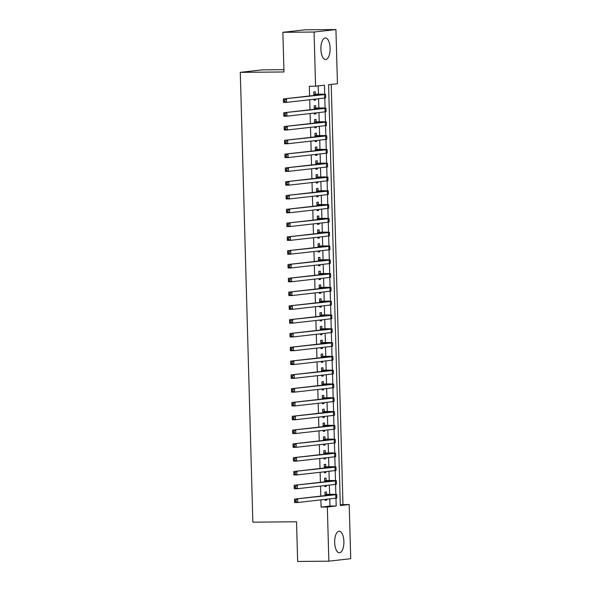 <?xml version="1.0" encoding="UTF-8"?>
<svg xmlns="http://www.w3.org/2000/svg" width="591" height="591" viewBox="0 0 591 591"><rect width="100%" height="100%" fill="white"/><g stroke="black" fill="none" stroke-linecap="round" stroke-linejoin="round"><path stroke-width="0.89" d="M334.669 542.523A10.778 4.617 -90.5 0 1 339.182 531.228A10.778 4.617 -90.5 0 1 343.888 541.474A10.778 4.617 -90.5 0 1 339.374 552.777A10.778 4.617 -90.5 0 1 334.669 542.523M320.891 49.252A10.778 4.617 -90.5 0 1 325.405 37.957A10.778 4.617 -90.5 0 1 330.11 48.203A10.778 4.617 -90.5 0 1 325.597 59.506A10.778 4.617 -90.5 0 1 320.891 49.252M283.909 69.679L262.153 69.871L240.286 72.353L252.852 522.163L296.534 521.779L297.642 561.45L328.847 561.177L327.333 507.019L336.198 506.014L335.976 498.169M240.286 72.353L283.976 71.969L282.867 32.306L304.727 29.823L335.932 29.55L337.446 83.708L328.581 84.712L340.335 505.549L349.2 504.537L350.714 558.694L328.847 561.177M340.313 504.891L342.957 504.596L331.219 84.41M342.957 504.596L349.2 504.537M326.52 494.349L326.454 491.934L324.976 492.104L325.072 495.62M325.176 499.395L325.205 500.385L326.683 500.215L326.653 499.225M326.136 480.549L326.062 478.134L324.585 478.304L324.688 481.82M324.791 485.595L324.821 486.585L326.298 486.415L326.269 485.433M325.744 466.757L325.678 464.341L324.2 464.504L324.304 468.02M324.407 471.803L324.437 472.785L325.914 472.615L325.885 471.633M325.36 452.957L325.294 450.541L323.816 450.711L323.912 454.228M324.023 458.003L324.045 458.985L325.523 458.823L325.501 457.833M324.976 439.157L324.91 436.742L323.432 436.912L323.528 440.428M323.632 444.203L323.661 445.193L325.139 445.023L325.109 444.033M324.592 425.357L324.525 422.949L323.048 423.112L323.144 426.628M323.247 430.403L323.277 431.393L324.755 431.223L324.725 430.241M324.208 411.565L324.141 409.149L322.664 409.319L322.76 412.836M322.863 416.611L322.893 417.593L324.37 417.423L324.341 416.441M323.816 397.765L323.75 395.349L322.272 395.519L322.376 399.036M322.479 402.811L322.509 403.793L323.986 403.631L323.957 402.641M323.432 383.965L323.366 381.55L321.888 381.72L321.992 385.236M322.095 389.011L322.125 390.001L323.595 389.831L323.572 388.841M323.048 370.165L322.981 367.757L321.504 367.92L321.6 371.436M321.711 375.211L321.733 376.201L323.211 376.031L323.188 375.049M322.664 356.373L322.597 353.957L321.12 354.127L321.216 357.644M321.319 361.419L321.349 362.401L322.826 362.239L322.797 361.249M322.28 342.573L322.213 340.157L320.736 340.327L320.832 343.844M320.935 347.619L320.965 348.609L322.442 348.439L322.413 347.449M321.896 328.773L321.829 326.358L320.352 326.528L320.448 330.044M320.551 333.819L320.581 334.809L322.058 334.639L322.029 333.656M321.504 314.981L321.438 312.565L319.96 312.728L320.063 316.244M320.167 320.026L320.196 321.009L321.674 320.839L321.644 319.857M321.12 301.181L321.053 298.765L319.576 298.935L319.672 302.452M319.783 306.227L319.805 307.209L321.282 307.047L321.26 306.057M320.736 287.381L320.669 284.965L319.192 285.135L319.288 288.652M319.399 292.427L319.421 293.417L320.898 293.247L320.876 292.257M320.352 273.581L320.285 271.173L318.808 271.335L318.904 274.852M319.007 278.627L319.037 279.617L320.514 279.447L320.485 278.464M319.967 259.789L319.901 257.373L318.423 257.543L318.519 261.059M318.623 264.834L318.652 265.817L320.13 265.647L320.1 264.665M319.583 245.989L319.509 243.573L318.039 243.743L318.135 247.26M318.239 251.035L318.268 252.017L319.746 251.855L319.716 250.865M319.192 232.189L319.125 229.773L317.648 229.943L317.751 233.46M317.855 237.235L317.884 238.225L319.362 238.055L319.332 237.065M318.808 218.389L318.741 215.981L317.264 216.143L317.36 219.66M317.47 223.435L317.493 224.425L318.97 224.255L318.948 223.272M318.423 204.597L318.357 202.181L316.879 202.351L316.975 205.867M317.086 209.642L317.108 210.625L318.586 210.462L318.564 209.473M318.039 190.797L317.973 188.381L316.495 188.551L316.591 192.068M316.695 195.843L316.724 196.833L318.202 196.663L318.172 195.673M317.655 176.997L317.589 174.581L316.111 174.751L316.207 178.268M316.311 182.043L316.34 183.033L317.818 182.863L317.788 181.88M317.271 163.205L317.197 160.789L315.72 160.951L315.823 164.468M315.926 168.25L315.956 169.233L317.433 169.063L317.404 168.08M316.879 149.405L316.813 146.989L315.335 147.159L315.439 150.675M315.542 154.45L315.572 155.433L317.049 155.27L317.02 154.281M316.495 135.605L316.429 133.189L314.951 133.359L315.047 136.876M315.158 140.651L315.18 141.641L316.658 141.471L316.636 140.481M316.111 121.805L316.045 119.397L314.567 119.559L314.663 123.076M314.774 126.851L314.796 127.841L316.274 127.671L316.251 126.688M315.727 108.013L315.66 105.597L314.183 105.767L314.279 109.283M314.382 113.058L314.412 114.041L315.889 113.871L315.86 112.888M324.695 94.242L324.444 85.185L315.579 86.19L309.337 86.242L309.61 95.971M309.714 99.746L309.994 109.763M310.098 113.538L310.378 123.563M310.489 127.338L310.77 137.363M310.873 141.138L311.154 151.163M311.258 154.938L311.538 164.955M311.642 168.731L311.922 178.755M312.026 182.53L312.307 192.555M312.41 196.33L312.691 206.348M312.802 210.13L313.082 220.148M313.186 223.923L313.466 233.947M313.57 237.722L313.851 247.747M313.954 251.522L314.235 261.54M314.338 265.315L314.619 275.34M314.722 279.115L315.003 289.139M315.114 292.914L315.395 302.939M315.498 306.714L315.779 316.732M315.882 320.507L316.163 330.532M316.266 334.307L316.547 344.331M316.65 348.106L316.931 358.124M317.042 361.906L317.315 371.924M317.426 375.699L317.707 385.724M317.81 389.499L318.091 399.523M318.194 403.298L318.475 413.316M318.579 417.091L318.859 427.116M318.963 430.891L319.243 440.916M319.354 444.691L319.628 454.715M319.738 458.49L320.019 468.508M320.123 472.283L320.403 482.308M320.507 486.083L320.787 496.108M320.891 499.883L321.09 507.078L329.955 506.073L329.756 498.878M329.63 494.32L329.372 485.078M329.246 480.527L328.988 471.278M328.862 466.727L328.603 457.478M328.47 452.928L328.212 443.686M328.086 439.128L327.828 429.886M327.702 425.335L327.444 416.086M327.318 411.535L327.059 402.294M326.934 397.736L326.675 388.494M326.55 383.943L326.291 374.694M326.158 370.143L325.9 360.894M325.774 356.343L325.515 347.102M325.39 342.544L325.131 333.302M325.006 328.751L324.747 319.502M324.622 314.951L324.363 305.702M324.23 301.151L323.979 291.91M323.846 287.352L323.587 278.11M323.462 273.559L323.203 264.31M323.078 259.759L322.819 250.518M322.693 245.959L322.435 236.718M322.309 232.167L322.051 222.918M321.918 218.367L321.667 209.118M321.534 204.567L321.275 195.325M321.149 190.767L320.891 181.526M320.765 176.975L320.507 167.726M320.381 163.175L320.123 153.926M319.997 149.375L319.738 140.133M319.605 135.575L319.347 126.334M319.221 121.783L318.963 112.534M318.837 107.983L318.579 98.741M318.453 94.183L318.224 85.887M315.343 94.213L315.276 91.797L313.799 91.967L313.895 95.483M313.998 99.258L314.028 100.241L315.505 100.078L315.476 99.089M282.867 32.306L314.065 32.032L335.932 29.55M321.09 507.078L327.333 507.019M315.579 86.19L314.065 32.032M335.873 494.379L335.592 484.369M335.489 480.586L335.208 470.569M335.104 466.787L334.824 456.777M334.72 452.987L334.44 442.977M334.329 439.187L334.048 429.177M333.945 425.394L333.664 415.384M333.56 411.595L333.28 401.585M333.176 397.795L332.896 387.785M332.792 384.002L332.511 373.985M332.401 370.202L332.127 360.192M332.016 356.403L331.736 346.392M331.632 342.603L331.352 332.593M331.248 328.81L330.967 318.793M330.864 315.01L330.583 305M330.48 301.211L330.199 291.2M330.088 287.411L329.815 277.401M329.704 273.618L329.423 263.608M329.32 259.818L329.039 249.808M328.936 246.019L328.655 236.008M328.552 232.226L328.271 222.209M328.168 218.426L327.887 208.416M327.776 204.626L327.503 194.616M327.392 190.827L327.111 180.816M327.008 177.034L326.727 167.017M326.624 163.234L326.343 153.224M326.239 149.434L325.959 139.424M325.855 135.642L325.575 125.624M325.464 121.842L325.19 111.832M325.08 108.042L324.799 98.032M329.955 506.073L336.198 506.014M314.02 100.086L315.505 100.078M314.412 113.886L315.889 113.871M314.796 127.686L316.274 127.671M315.18 141.485L316.658 141.471M315.564 155.278L317.049 155.27M315.949 169.078L317.433 169.063M316.333 182.878L317.818 182.863M316.724 196.677L318.202 196.663M317.108 210.47L318.586 210.462M317.493 224.27L318.97 224.255M317.877 238.07L319.362 238.055M318.261 251.862L319.746 251.855M318.645 265.662L320.13 265.647M319.037 279.462L320.514 279.447M319.421 293.262L320.898 293.247M319.805 307.054L321.282 307.047M320.189 320.854L321.674 320.839M320.573 334.654L322.058 334.639M320.957 348.454L322.442 348.439M321.349 362.246L322.826 362.239M321.733 376.046L323.211 376.031M322.117 389.846L323.595 389.831M322.501 403.638L323.986 403.631M322.885 417.438L324.37 417.423M323.27 431.238L324.755 431.223M323.661 445.038L325.139 445.023M324.045 458.83L325.523 458.823M324.429 472.63L325.914 472.615M324.814 486.43L326.298 486.415M325.198 500.23L326.683 500.215M313.865 94.383L321.452 94.626L283.37 98.948L324.577 94.597A10.357 0.421 -1.6 0 0 325.575 94.39A10.357 0.421 -1.6 0 0 319.65 94.176L313.858 94.25M284.818 100.049L286.487 98.919L286.583 102.369L283.466 102.398L283.37 98.948L283.606 101.438L284.855 101.43L284.818 100.049L283.569 100.064M284.855 101.43L286.583 102.369L324.673 98.047A10.357 0.421 -1.6 0 0 325.671 97.84L325.575 94.39M283.466 102.398L283.606 101.438M314.249 108.175L321.844 108.419L283.754 112.748L324.961 108.397A10.357 0.421 -1.6 0 0 325.959 108.19A10.357 0.421 -1.6 0 0 320.034 107.976L314.242 108.05M285.202 113.849L286.871 112.718L286.975 116.168L283.85 116.198L283.754 112.748L283.99 115.238L285.239 115.23L285.202 113.849L283.953 113.856M285.239 115.23L286.975 116.168L325.057 111.847A10.357 0.421 -1.6 0 0 326.055 111.633L325.959 108.19M283.85 116.198L283.99 115.238M314.634 121.975L322.228 122.219L284.138 126.54L325.346 122.189A10.357 0.421 -1.6 0 0 326.343 121.982A10.357 0.421 -1.6 0 0 320.418 121.768L314.634 121.842M285.586 127.649L287.263 126.518L287.359 129.968L284.234 129.99L284.138 126.54L284.374 129.037L285.623 129.023L285.586 127.649L284.337 127.656M285.623 129.023L287.359 129.968L325.442 125.639A10.357 0.421 -1.6 0 0 326.439 125.432L326.343 121.982M284.234 129.99L284.374 129.037M315.018 135.775L322.612 136.019L284.522 140.34L325.73 135.989A10.357 0.421 -1.6 0 0 326.727 135.782A10.357 0.421 -1.6 0 0 320.802 135.568L315.018 135.642M285.97 141.441L287.647 140.311L287.743 143.761L284.626 143.79L284.522 140.34L284.759 142.837L286.007 142.823L285.97 141.441L284.722 141.456M286.007 142.823L287.743 143.761L325.826 139.439A10.357 0.421 -1.6 0 0 326.823 139.232L326.727 135.782M284.626 143.79L284.759 142.837M315.402 149.575L322.996 149.819L284.914 154.14L326.114 149.789A10.357 0.421 -1.6 0 0 327.111 149.582A10.357 0.421 -1.6 0 0 321.186 149.368L315.402 149.442M286.354 155.241L288.031 154.111L288.127 157.561L285.01 157.59L284.914 154.14L285.143 156.63L286.391 156.622L286.354 155.241L285.106 155.256M286.391 156.622L288.127 157.561L326.21 153.239A10.357 0.421 -1.6 0 0 327.207 153.032L327.111 149.582M285.01 157.59L285.143 156.63M315.793 163.367L323.38 163.611L285.298 167.94L326.505 163.589A10.357 0.421 -1.6 0 0 327.495 163.375A10.357 0.421 -1.6 0 0 321.57 163.168L315.786 163.242M286.738 169.041L288.415 167.91L288.511 171.36L285.394 171.383L285.298 167.94L285.534 170.43L286.783 170.422L286.738 169.041L285.49 169.048M286.783 170.422L288.511 171.36L326.601 167.039A10.357 0.421 -1.6 0 0 327.599 166.825L327.495 163.375M285.394 171.383L285.534 170.43M316.178 177.167L323.765 177.411L285.682 181.733L326.889 177.381A10.357 0.421 -1.6 0 0 327.887 177.174A10.357 0.421 -1.6 0 0 321.962 176.96L316.17 177.034M287.13 182.841L288.8 181.71L288.896 185.16L285.778 185.182L285.682 181.733L285.918 184.229L287.167 184.215L287.13 182.841L285.881 182.848M287.167 184.215L288.896 185.16L326.986 180.831A10.357 0.421 -1.6 0 0 327.983 180.624L327.887 177.174M285.778 185.182L285.918 184.229M316.562 190.967L324.156 191.211L286.066 195.532L327.274 191.181A10.357 0.421 -1.6 0 0 328.271 190.974A10.357 0.421 -1.6 0 0 322.346 190.76L316.554 190.834M287.514 196.633L289.191 195.503L289.287 198.953L286.162 198.982L286.066 195.532L286.303 198.029L287.551 198.015L287.514 196.633L286.266 196.648M287.551 198.015L289.287 198.953L327.37 194.631A10.357 0.421 -1.6 0 0 328.367 194.424L328.271 190.974M286.162 198.982L286.303 198.029M316.946 204.759L324.54 205.003L286.45 209.332L327.658 204.981A10.357 0.421 -1.6 0 0 328.655 204.774A10.357 0.421 -1.6 0 0 322.73 204.56L316.946 204.634M287.898 210.433L289.575 209.303L289.671 212.753L286.546 212.782L286.45 209.332L286.687 211.822L287.935 211.814L287.898 210.433L286.65 210.448M287.935 211.814L289.671 212.753L327.754 208.431A10.357 0.421 -1.6 0 0 328.751 208.224L328.655 204.774M286.546 212.782L286.687 211.822M317.33 218.559L324.924 218.803L286.834 223.125L328.042 218.781A10.357 0.421 -1.6 0 0 329.039 218.567A10.357 0.421 -1.6 0 0 323.114 218.352L317.33 218.426M288.282 224.233L289.959 223.102L290.055 226.552L286.938 226.575L286.834 223.125L287.071 225.622L288.319 225.614L288.282 224.233L287.034 224.24M288.319 225.614L290.055 226.552L328.138 222.223A10.357 0.421 -1.6 0 0 329.135 222.017L329.039 218.567M286.938 226.575L287.071 225.622M317.714 232.359L325.309 232.603L287.226 236.925L328.426 232.573A10.357 0.421 -1.6 0 0 329.423 232.366A10.357 0.421 -1.6 0 0 323.499 232.152L317.714 232.226M288.667 238.025L290.344 236.902L290.44 240.345L287.322 240.374L287.226 236.925L287.462 239.421L288.704 239.407L288.667 238.025L287.418 238.04M288.704 239.407L290.44 240.345L328.53 236.023A10.357 0.421 -1.6 0 0 329.519 235.816L329.423 232.366M287.322 240.374L287.462 239.421M318.106 246.159L325.693 246.403L287.61 250.724L328.818 246.373A10.357 0.421 -1.6 0 0 329.808 246.166A10.357 0.421 -1.6 0 0 323.883 245.952L318.098 246.026M289.051 251.825L290.728 250.695L290.824 254.145L287.706 254.174L287.61 250.724L287.847 253.214L289.095 253.207L289.051 251.825L287.802 251.84M289.095 253.207L290.824 254.145L328.914 249.823A10.357 0.421 -1.6 0 0 329.911 249.616L329.808 246.166M287.706 254.174L287.847 253.214M318.49 259.951L326.077 260.195L287.994 264.524L329.202 260.173A10.357 0.421 -1.6 0 0 330.199 259.966A10.357 0.421 -1.6 0 0 324.274 259.752L318.483 259.826M289.442 265.625L291.112 264.495L291.208 267.945L288.09 267.974L287.994 264.524L288.231 267.014L289.479 267.006L289.442 265.625L288.194 265.632M289.479 267.006L291.208 267.945L329.298 263.623A10.357 0.421 -1.6 0 0 330.295 263.409L330.199 259.966M288.09 267.974L288.231 267.014M318.874 273.751L326.468 273.995L288.378 278.317L329.586 273.965A10.357 0.421 -1.6 0 0 330.583 273.759A10.357 0.421 -1.6 0 0 324.658 273.544L318.867 273.618M289.826 279.425L291.503 278.295L291.599 281.744L288.474 281.767L288.378 278.317L288.615 280.814L289.863 280.799L289.826 279.425L288.578 279.432M289.863 280.799L291.599 281.744L329.682 277.415A10.357 0.421 -1.6 0 0 330.679 277.209L330.583 273.759M288.474 281.767L288.615 280.814M319.258 287.551L326.853 287.795L288.763 292.117L329.97 287.765A10.357 0.421 -1.6 0 0 330.967 287.558A10.357 0.421 -1.6 0 0 325.043 287.344L319.258 287.418M290.211 293.217L291.888 292.087L291.984 295.537L288.859 295.566L288.763 292.117L288.999 294.613L290.247 294.599L290.211 293.217L288.962 293.232M290.247 294.599L291.984 295.537L330.066 291.215A10.357 0.421 -1.6 0 0 331.063 291.008L330.967 287.558M288.859 295.566L288.999 294.613M319.642 301.351L327.237 301.595L289.154 305.916L330.354 301.565A10.357 0.421 -1.6 0 0 331.352 301.358A10.357 0.421 -1.6 0 0 325.427 301.144L319.642 301.218M290.595 307.017L292.272 305.887L292.368 309.337L289.25 309.366L289.154 305.916L289.383 308.406L290.632 308.399L290.595 307.017L289.346 307.032M290.632 308.399L292.368 309.337L330.45 305.015A10.357 0.421 -1.6 0 0 331.448 304.808L331.352 301.358M289.25 309.366L289.383 308.406M320.026 315.143L327.621 315.387L289.538 319.716L330.738 315.365A10.357 0.421 -1.6 0 0 331.736 315.151A10.357 0.421 -1.6 0 0 325.811 314.944L320.026 315.018M290.979 320.817L292.656 319.687L292.752 323.137L289.634 323.159L289.538 319.716L289.775 322.206L291.016 322.198L290.979 320.817L289.73 320.824M291.016 322.198L292.752 323.137L330.842 318.815A10.357 0.421 -1.6 0 0 331.832 318.601L331.736 315.151M289.634 323.159L289.775 322.206M320.418 328.943L328.005 329.187L289.922 333.509L331.13 329.157A10.357 0.421 -1.6 0 0 332.127 328.951A10.357 0.421 -1.6 0 0 326.202 328.736L320.411 328.81M291.363 334.617L293.04 333.487L293.136 336.936L290.018 336.959L289.922 333.509L290.159 336.006L291.407 335.991L291.363 334.617L290.115 334.624M291.407 335.991L293.136 336.936L331.226 332.607A10.357 0.421 -1.6 0 0 332.223 332.401L332.127 328.951M290.018 336.959L290.159 336.006M320.802 342.743L328.389 342.987L290.307 347.309L331.514 342.957A10.357 0.421 -1.6 0 0 332.511 342.75A10.357 0.421 -1.6 0 0 326.587 342.536L320.795 342.61M291.755 348.409L293.424 347.279L293.52 350.729L290.403 350.759L290.307 347.309L290.543 349.806L291.791 349.791L291.755 348.409L290.506 348.424M291.791 349.791L293.52 350.729L331.61 346.407A10.357 0.421 -1.6 0 0 332.607 346.2L332.511 342.75M290.403 350.759L290.543 349.806M321.186 356.536L328.781 356.779L290.691 361.108L331.898 356.757A10.357 0.421 -1.6 0 0 332.896 356.55A10.357 0.421 -1.6 0 0 326.971 356.336L321.186 356.41M292.139 362.209L293.816 361.079L293.912 364.529L290.787 364.558L290.691 361.108L290.927 363.598L292.176 363.591L292.139 362.209L290.89 362.217M292.176 363.591L293.912 364.529L331.994 360.207A10.357 0.421 -1.6 0 0 332.992 360L332.896 356.55M290.787 364.558L290.927 363.598M321.57 370.335L329.165 370.579L291.075 374.901L332.282 370.557A10.357 0.421 -1.6 0 0 333.28 370.343A10.357 0.421 -1.6 0 0 327.355 370.129L321.57 370.202M292.523 376.009L294.2 374.879L294.296 378.329L291.171 378.351L291.075 374.901L291.311 377.398L292.56 377.39L292.523 376.009L291.274 376.016M292.56 377.39L294.296 378.329L332.378 374A10.357 0.421 -1.6 0 0 333.376 373.793L333.28 370.343M291.171 378.351L291.311 377.398M321.955 384.135L329.549 384.379L291.466 388.701L332.667 384.349A10.357 0.421 -1.6 0 0 333.664 384.143A10.357 0.421 -1.6 0 0 327.739 383.928L321.955 384.002M292.907 389.801L294.584 388.671L294.68 392.121L291.562 392.151L291.466 388.701L291.695 391.198L292.944 391.183L292.907 389.801L291.659 389.816M292.944 391.183L294.68 392.121L332.763 387.799A10.357 0.421 -1.6 0 0 333.76 387.593L333.664 384.143M291.562 392.151L291.695 391.198M322.346 397.935L329.933 398.179L291.851 402.501L333.058 398.149A10.357 0.421 -1.6 0 0 334.048 397.942A10.357 0.421 -1.6 0 0 328.123 397.728L322.339 397.802M293.291 403.601L294.968 402.471L295.064 405.921L291.947 405.951L291.851 402.501L292.087 404.99L293.335 404.983L293.291 403.601L292.043 403.616M293.335 404.983L295.064 405.921L333.154 401.599A10.357 0.421 -1.6 0 0 334.144 401.392L334.048 397.942M291.947 405.951L292.087 404.99M322.73 411.728L330.317 411.971L292.235 416.3L333.442 411.949A10.357 0.421 -1.6 0 0 334.44 411.742A10.357 0.421 -1.6 0 0 328.515 411.528L322.723 411.602M293.675 417.401L295.352 416.271L295.448 419.721L292.331 419.75L292.235 416.3L292.471 418.79L293.72 418.783L293.675 417.401L292.434 417.409M293.72 418.783L295.448 419.721L333.538 415.399A10.357 0.421 -1.6 0 0 334.536 415.185L334.44 411.742M292.331 419.75L292.471 418.79M323.114 425.527L330.701 425.771L292.619 430.093L333.826 425.742A10.357 0.421 -1.6 0 0 334.824 425.535A10.357 0.421 -1.6 0 0 328.899 425.321L323.107 425.394M294.067 431.201L295.736 430.071L295.832 433.521L292.715 433.543L292.619 430.093L292.855 432.59L294.104 432.575L294.067 431.201L292.818 431.208M294.104 432.575L295.832 433.521L333.922 429.192A10.357 0.421 -1.6 0 0 334.92 428.985L334.824 425.535M292.715 433.543L292.855 432.59M323.499 439.327L331.093 439.571L293.003 443.893L334.21 439.541A10.357 0.421 -1.6 0 0 335.208 439.335A10.357 0.421 -1.6 0 0 329.283 439.12L323.499 439.194M294.451 444.993L296.128 443.863L296.224 447.313L293.099 447.343L293.003 443.893L293.239 446.39L294.488 446.375L294.451 444.993L293.202 445.008M294.488 446.375L296.224 447.313L334.307 442.991A10.357 0.421 -1.6 0 0 335.304 442.785L335.208 439.335M293.099 447.343L293.239 446.39M323.883 453.127L331.477 453.371L293.387 457.693L334.595 453.341A10.357 0.421 -1.6 0 0 335.592 453.134A10.357 0.421 -1.6 0 0 329.667 452.92L323.883 452.994M294.835 458.793L296.512 457.663L296.608 461.113L293.483 461.143L293.387 457.693L293.624 460.182L294.872 460.175L294.835 458.793L293.587 458.808M294.872 460.175L296.608 461.113L334.691 456.791A10.357 0.421 -1.6 0 0 335.688 456.584L335.592 453.134M293.483 461.143L293.624 460.182M324.267 466.92L331.861 467.163L293.779 471.492L334.979 467.141A10.357 0.421 -1.6 0 0 335.976 466.927A10.357 0.421 -1.6 0 0 330.051 466.713L324.267 466.794M295.219 472.593L296.896 471.463L296.992 474.913L293.875 474.935L293.779 471.492L294.008 473.982L295.256 473.975L295.219 472.593L293.971 472.601M295.256 473.975L296.992 474.913L335.075 470.591A10.357 0.421 -1.6 0 0 336.072 470.377L335.976 466.927M293.875 474.935L294.008 473.982M324.658 480.719L332.245 480.963L294.163 485.285L335.37 480.934A10.357 0.421 -1.6 0 0 336.36 480.727A10.357 0.421 -1.6 0 0 330.435 480.513L324.651 480.586M295.603 486.393L297.28 485.263L297.376 488.713L294.259 488.735L294.163 485.285L294.399 487.782L295.648 487.767L295.603 486.393L294.355 486.4M295.648 487.767L297.376 488.713L335.466 484.384A10.357 0.421 -1.6 0 0 336.456 484.177L336.36 480.727M294.259 488.735L294.399 487.782M325.043 494.519L332.63 494.763L294.547 499.085L335.754 494.733A10.357 0.421 -1.6 0 0 336.752 494.527A10.357 0.421 -1.6 0 0 330.827 494.312L325.035 494.386M295.988 500.185L297.665 499.055L297.761 502.505L294.643 502.535L294.547 499.085L294.783 501.582L296.032 501.567L295.988 500.185L294.746 500.2M296.032 501.567L297.761 502.505L335.851 498.183A10.357 0.421 -1.6 0 0 336.848 497.977L336.752 494.527M294.643 502.535L294.783 501.582M318.172 94.346L318.187 94.996M324.577 94.597L324.673 98.047M318.556 108.138L318.571 108.796M324.961 108.397L325.057 111.847M318.941 121.938L318.955 122.588M325.346 122.189L325.442 125.639M319.325 135.738L319.347 136.388M325.73 135.989L325.826 139.439M319.709 149.53L319.731 150.188M326.114 149.789L326.21 153.239M320.093 163.33L320.115 163.98M326.505 163.589L326.601 167.039M320.485 177.13L320.499 177.78M326.889 177.381L326.986 180.831M320.869 190.93L320.883 191.58M327.274 191.181L327.37 194.631M321.253 204.722L321.268 205.38M327.658 204.981L327.754 208.431M321.637 218.522L321.659 219.172M328.042 218.781L328.138 222.223M322.021 232.322L322.043 232.972M328.426 232.573L328.53 236.023M322.413 246.122L322.427 246.772M328.818 246.373L328.914 249.823M322.797 259.914L322.812 260.572M329.202 260.173L329.298 263.623M323.181 273.714L323.196 274.364M329.586 273.965L329.682 277.415M323.565 287.514L323.58 288.164M329.97 287.765L330.066 291.215M323.949 301.307L323.971 301.964M330.354 301.565L330.45 305.015M324.333 315.106L324.356 315.757M330.738 315.365L330.842 318.815M324.725 328.906L324.74 329.556M331.13 329.157L331.226 332.607M325.109 342.706L325.124 343.356M331.514 342.957L331.61 346.407M325.493 356.499L325.508 357.156M331.898 356.757L331.994 360.207M325.877 370.298L325.9 370.949M332.282 370.557L332.378 374M326.262 384.098L326.284 384.748M332.667 384.349L332.763 387.799M326.646 397.898L326.668 398.548M333.058 398.149L333.154 401.599M327.037 411.691L327.052 412.348M333.442 411.949L333.538 415.399M327.421 425.49L327.436 426.141M333.826 425.742L333.922 429.192M327.806 439.29L327.82 439.94M334.21 439.541L334.307 442.991M328.19 453.083L328.212 453.74M334.595 453.341L334.691 456.791M328.574 466.883L328.596 467.533M334.979 467.141L335.075 470.591M328.958 480.682L328.98 481.333M335.37 480.934L335.466 484.384M329.35 494.482L329.364 495.132M335.754 494.733L335.851 498.183"/></g></svg>
